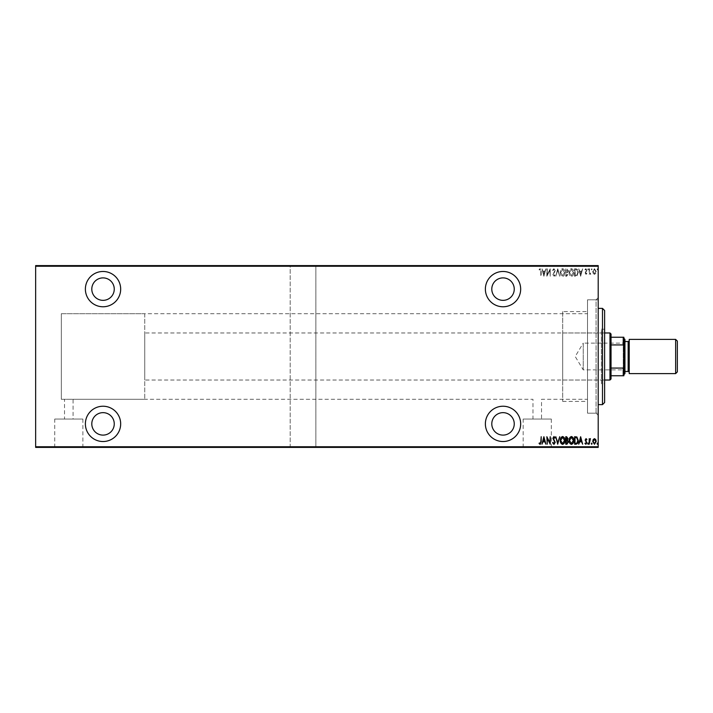 <?xml version="1.0" encoding="UTF-8"?>
<svg xmlns="http://www.w3.org/2000/svg" width="713" height="713" viewBox="0 0 713 713"><rect width="100%" height="100%" fill="white"/><g stroke="black" fill="none" stroke-linecap="round" stroke-linejoin="round"><path stroke-width="0.53" stroke-dasharray="3.56 2.67" d="M598.207 297.678L596.068 299.816L596.068 413.184L587.512 413.184L598.207 413.184L598.207 299.816L587.512 299.816L587.512 413.184L587.512 299.816L587.512 413.184L587.512 299.816L596.068 299.816L596.068 413.184L598.207 415.322L598.207 297.678L598.207 415.322M503.021 441.525A17.647 17.647 0 0 0 520.668 423.879A17.647 17.647 0 0 0 503.021 406.232A17.647 17.647 0 0 0 485.375 423.879A17.647 17.647 0 0 0 503.021 441.525M103.028 441.525A17.647 17.647 0 0 0 120.675 423.879A17.647 17.647 0 0 0 103.028 406.232A17.647 17.647 0 0 0 85.382 423.879A17.647 17.647 0 0 0 103.028 441.525M103.028 306.768A17.647 17.647 0 0 0 120.675 289.121A17.647 17.647 0 0 0 103.028 271.475A17.647 17.647 0 0 0 85.382 289.121A17.647 17.647 0 0 0 103.028 306.768M503.021 306.768A17.647 17.647 0 0 0 520.668 289.121A17.647 17.647 0 0 0 503.021 271.475A17.647 17.647 0 0 0 485.375 289.121A17.647 17.647 0 0 0 503.021 306.768M144.739 313.72L144.739 399.28L144.739 313.72L61.318 313.72L61.318 399.28L61.318 313.72L61.318 399.28L73.082 399.28L64.526 399.28L64.526 419.048L73.082 419.048L64.526 419.048M144.739 399.28L61.318 399.28L61.318 313.72L587.512 313.72L587.512 399.28L541.524 399.28L541.524 419.048L532.967 419.048L532.967 399.28L73.082 399.28L73.082 419.048M523.173 419.048L551.318 419.048L523.173 419.048L523.173 447.194L551.318 447.194L523.173 447.194M551.318 419.048L551.318 447.194M54.732 419.048L82.877 419.048L54.732 419.048L54.732 447.194L82.877 447.194L54.732 447.194M82.877 419.048L82.877 447.194M47.415 447.194L90.195 447.194L47.415 447.407M515.856 447.194L558.635 447.194L515.856 447.407M503.021 300.351A11.23 11.23 0 0 0 514.251 289.121A11.23 11.23 0 0 0 503.021 277.892A11.23 11.23 0 0 0 491.792 289.121A11.23 11.23 0 0 0 503.021 300.351M103.028 300.351A11.23 11.23 0 0 0 114.258 289.121A11.23 11.23 0 0 0 103.028 277.892A11.23 11.23 0 0 0 91.799 289.121A11.23 11.23 0 0 0 103.028 300.351M103.028 435.108A11.23 11.23 0 0 0 114.258 423.879A11.23 11.23 0 0 0 103.028 412.649A11.23 11.23 0 0 0 91.799 423.879A11.23 11.23 0 0 0 103.028 435.108M503.021 435.108A11.23 11.23 0 0 0 514.251 423.879A11.23 11.23 0 0 0 503.021 412.649A11.23 11.23 0 0 0 491.792 423.879A11.23 11.23 0 0 0 503.021 435.108M597.057 269.327L597.441 269.951L597.824 269.327L597.441 268.703L597.441 269.951L597.441 268.703L597.057 269.327M591.3 269.327L591.683 269.951L592.066 269.327L591.683 268.703L591.683 269.951L592.066 269.327L591.683 268.703L591.3 269.327M587.744 269.327L588.127 269.951L588.51 269.327L588.127 268.703L588.127 269.951L588.51 269.327L588.127 268.703L587.744 269.327M580.64 276.288L582.655 268.801L581.621 271.198L579.758 271.198L578.724 268.801L580.64 276.288L582.655 268.801L581.621 271.198L579.758 271.198L578.724 268.801L580.64 276.288M569.126 272.509C568.992 274.469 569.749 275.797 571.398 276.484C573.092 275.842 573.867 274.532 573.733 272.544C573.858 270.584 573.092 269.273 571.434 268.605C569.776 269.256 569.001 270.557 569.126 272.509C568.992 274.469 569.749 275.797 571.398 276.484C573.092 275.842 573.867 274.532 573.733 272.544C573.858 270.584 573.092 269.273 571.434 268.605C569.776 269.256 569.001 270.557 569.126 272.509M560.293 272.509C560.168 274.469 560.926 275.797 562.566 276.484C564.259 275.842 565.035 274.532 564.901 272.544C565.026 270.584 564.268 269.273 562.602 268.605C560.944 269.256 560.168 270.557 560.293 272.509C560.168 274.469 560.926 275.797 562.566 276.484C564.259 275.842 565.035 274.532 564.901 272.544C565.026 270.584 564.268 269.273 562.602 268.605C560.944 269.256 560.168 270.557 560.293 272.509M553.956 268.605L552.62 270.245L552.994 270.628L553.956 269.38L554.821 270.646L552.905 274.737L553.965 276.484L555.115 275.209L554.75 274.755L553.921 275.708L553.288 274.763L555.204 270.637L553.956 268.605L552.62 270.245L552.994 270.628L553.956 269.38L554.821 270.646L552.905 274.737L553.965 276.484L555.115 275.209L554.75 274.755L553.921 275.708L553.288 274.763L555.204 270.637L553.956 268.605M543.885 276.288L545.9 268.801L544.866 271.198L542.994 271.198L541.96 268.801L543.885 276.288L545.9 268.801L544.866 271.198L542.994 271.198L541.96 268.801L543.885 276.288M540.81 271.305L541.194 276.288L541.194 271.234L540.16 268.605L539.081 269.469L539.313 270.049L540.187 269.38L540.81 271.305L540.81 276.288L541.194 271.234L540.16 268.605L539.081 269.469L539.313 270.049L540.187 269.38L540.81 271.305M547.245 268.801L546.853 276.288L549.83 270.387L550.213 276.288L550.213 268.801L547.245 274.692L546.853 268.801L546.853 276.288L549.83 270.387L550.213 276.288L550.213 268.801L547.245 274.692L547.245 268.801M557.7 268.801L555.784 276.288L557.753 270.245L559.723 276.288L557.798 268.801L555.784 276.288L557.753 270.245L559.723 276.288L557.7 268.801M565.765 268.801L565.765 276.288L566.603 276.288L567.976 274.434L567.477 272.838L568.359 270.922L566.951 268.801L565.765 268.801L565.765 276.288L566.603 276.288L567.976 274.434L567.477 272.838L568.359 270.922L566.951 268.801L565.765 268.801M575.97 268.801L574.598 268.801L574.598 276.288L576.906 276.02L578.243 272.446C578.421 270.477 577.673 269.264 575.97 268.801L574.598 268.801L574.598 276.288L576.906 276.02L578.243 272.446C578.421 270.477 577.673 269.264 575.97 268.801M586.015 274.371L586.879 273.587L586.612 273.124L585.997 273.694L585.533 272.963L586.879 270.289L585.908 268.703L584.963 269.443L585.221 269.951L585.899 269.38L586.496 270.254L585.15 272.936L586.015 274.371L586.879 273.587L586.612 273.124L585.997 273.694L585.533 272.963L586.879 270.289L585.908 268.703L584.963 269.443L585.221 269.951L585.899 269.38L586.496 270.254L585.15 272.936L586.015 274.371M589.188 268.801L589.188 274.273L589.571 273.462L590.435 274.371L590.596 273.596L589.651 272.518L589.571 268.801L589.188 274.273L589.571 273.462L590.819 274.184L589.651 272.518L589.188 268.801M593.189 273.462L594.464 274.371L595.738 273.462L596.193 271.519L594.464 268.703L592.735 271.519L593.189 273.462L594.464 274.371L595.738 273.462L596.193 271.519L594.464 268.703L592.735 271.519L593.189 273.462M598.207 266.234L598.207 265.592L315.859 265.592L315.859 266.234L598.207 266.234L598.207 446.766L315.859 446.766L315.859 447.407L290.191 447.407L290.191 265.592L35.65 265.592L35.65 447.407L290.191 447.407L290.191 265.592L315.859 265.592L315.859 447.407L598.207 447.407L598.207 446.766M315.859 266.234L315.859 446.766M35.65 266.234L290.191 266.234M290.191 446.766L35.65 446.766M593.189 447.407L595.738 447.407M589.188 447.407L590.819 447.407L589.188 447.407M586.612 446.98L585.997 447.407L586.879 447.407L584.963 447.407L586.612 447.407M575.97 447.407L576.906 447.407M565.765 447.407L568.359 447.407L565.765 447.407M557.7 447.407L555.784 447.407M546.942 446.98L550.213 446.98L546.942 447.407M540.81 447.407L539.081 447.407L540.81 447.407M552.62 446.98L555.204 447.407L552.62 447.407M560.293 447.407L562.566 447.407M569.126 447.407L571.398 447.407M587.744 447.407L588.51 447.407M591.3 447.407L592.066 447.407M597.057 447.407L597.824 447.407M593.189 265.592L595.738 265.592M589.188 265.592L590.819 265.592L589.188 265.592M586.612 266.02L585.997 265.592L586.879 265.592L584.963 265.592L586.612 265.592M575.97 265.592L576.906 265.592M565.765 265.592L568.359 265.592L565.765 265.592M557.7 265.592L555.784 265.592M546.942 266.02L550.213 266.02L546.942 265.592M540.81 265.592L539.081 265.592L540.81 265.592M552.62 266.02L555.204 265.592L552.62 265.592M560.293 265.592L562.566 265.592M569.126 265.592L571.398 265.592M587.744 265.592L588.51 265.592M591.3 265.592L592.066 265.592M597.057 265.592L597.824 265.592M587.512 399.28L587.512 313.72M540.16 266.02L539.081 266.02L541.194 266.02L540.16 265.592M543.974 266.02L545.9 265.592M545.481 266.02L544.866 265.592M544.866 266.02L542.994 265.592M542.994 266.02L542.379 265.592M541.96 266.02L543.885 266.02M543.19 266.02L544.67 266.02L543.19 265.592M554.821 266.02L552.905 266.02L554.821 265.592M553.965 266.02L555.204 266.02L553.965 265.592M556.202 266.02L557.753 265.592M557.753 266.02L559.304 265.592M559.723 266.02L557.798 265.592M562.566 266.02L564.901 265.592M564.901 266.02L560.293 266.02M562.593 266.02L564.518 266.02L560.676 266.02L562.593 265.592M566.603 266.02L568.359 266.02L565.765 266.02L566.603 265.592M567.976 266.02L566.149 265.592L567.976 266.02M567.593 266.02L566.149 266.02L567.593 265.592M571.398 266.02L573.733 265.592M573.733 266.02L569.126 266.02M571.416 266.02L573.35 266.02L569.509 266.02L571.416 265.592M576.906 266.02L578.243 265.592M578.243 266.02L575.97 266.02M575.293 266.02L577.86 266.02L575.293 265.592M580.739 266.02L582.655 265.592M582.236 266.02L581.621 265.592M581.621 266.02L579.758 265.592M579.758 266.02L579.143 265.592M578.724 266.02L580.64 266.02M579.954 266.02L581.425 266.02L579.954 265.592M585.533 266.02L586.879 266.02L585.15 266.02L586.015 266.02L585.533 265.592M584.963 266.02L585.908 265.592L584.963 265.592M588.51 266.02L587.744 266.02M590.435 266.02L589.188 266.02L590.435 265.592M592.066 266.02L591.3 266.02M595.738 266.02L596.193 265.592M596.193 266.02L592.735 265.592M592.735 266.02L593.189 266.02M594.464 266.02L595.81 266.02L594.464 266.02M597.824 266.02L597.057 266.02M532.967 419.048L541.524 419.048M540.16 446.98L539.081 446.98L541.194 446.98L540.16 447.407M543.974 446.98L545.9 447.407M545.481 446.98L544.866 447.407M544.866 446.98L542.994 447.407M542.994 446.98L542.379 447.407M541.96 446.98L543.885 446.98M543.19 446.98L544.67 446.98L543.19 447.407M554.821 446.98L552.905 446.98L554.821 447.407M553.965 446.98L555.204 446.98L553.965 447.407M556.202 446.98L557.753 447.407M557.753 446.98L559.304 447.407M559.723 446.98L557.798 447.407M562.566 446.98L564.901 447.407M564.901 446.98L560.293 446.98M562.593 446.98L564.518 446.98L560.676 446.98L562.593 447.407M566.603 446.98L568.359 446.98L565.765 446.98L566.603 447.407M567.976 446.98L566.149 447.407L567.976 446.98M567.593 446.98L566.149 446.98L567.593 447.407M571.398 446.98L573.733 447.407M573.733 446.98L569.126 446.98M571.416 446.98L573.35 446.98L569.509 446.98L571.416 447.407M576.906 446.98L578.243 447.407M578.243 446.98L575.97 446.98M575.293 446.98L577.86 446.98L575.293 447.407M580.739 446.98L582.655 447.407M582.236 446.98L581.621 447.407M581.621 446.98L579.758 447.407M579.758 446.98L579.143 447.407M578.724 446.98L580.64 446.98M579.954 446.98L581.425 446.98L579.954 447.407M585.533 446.98L586.879 446.98L585.15 446.98L586.015 446.98L585.533 447.407M584.963 446.98L585.908 447.407L584.963 447.407M588.51 446.98L587.744 446.98M590.435 446.98L589.188 446.98L590.435 447.407M592.066 446.98L591.3 446.98M595.738 446.98L596.193 447.407M596.193 446.98L592.735 447.407M592.735 446.98L593.189 446.98M594.464 446.98L595.81 446.98L594.464 446.98M597.824 446.98L597.057 446.98M543.19 271.965L544.67 271.965L543.93 274.844L543.19 271.965L544.67 271.965L543.93 274.844L543.19 271.965M562.593 269.38L564.518 272.553L562.593 275.708L560.676 272.518L562.593 269.38L564.518 272.553L562.593 275.708L560.676 272.518L562.593 269.38M567.218 272.268L566.149 272.348L566.149 269.567L567.976 270.922L567.218 272.268L566.149 272.348L566.149 269.567L567.976 270.922L567.218 272.268M567.593 274.416L566.149 275.521L566.149 273.124L567.593 274.416L566.149 275.521L566.149 273.124L567.593 274.416M571.416 269.38L573.35 272.553L571.416 275.708L569.509 272.518L571.416 269.38L573.35 272.553L571.416 275.708L569.509 272.518L571.416 269.38M575.293 275.521L574.981 269.567L576.781 269.764L577.86 272.455L576.674 275.307L574.981 275.521L574.981 269.567L576.781 269.764L577.86 272.455L576.674 275.307L575.293 275.521M579.954 271.965L581.425 271.965L580.694 274.844L579.954 271.965L581.425 271.965L580.694 274.844L579.954 271.965M594.464 269.38L595.81 271.519L594.464 273.694L593.118 271.519L594.464 269.38L595.81 271.519L594.464 273.694L593.118 271.519L594.464 269.38M540.81 441.695L541.194 436.712L541.194 441.766L540.16 444.395L539.081 443.531L539.313 442.951L540.187 443.62L540.81 441.695M543.885 436.712L545.9 444.199L544.866 441.802L542.994 441.802L541.96 444.199L543.885 436.712M543.19 441.035L544.67 441.035L543.93 438.156L543.19 441.035M547.245 444.199L546.853 436.712L549.83 442.613L550.213 436.712L550.213 444.199L547.245 438.308L547.245 444.199M553.956 444.395L552.62 442.755L552.994 442.372L553.956 443.62L554.821 442.354L552.905 438.263L553.965 436.516L555.115 437.791L554.75 438.245L553.921 437.292L553.288 438.237L555.204 442.363L553.956 444.395M557.7 444.199L555.784 436.712L557.753 442.755L559.723 436.712L557.7 444.199M560.293 440.491C560.168 438.531 560.926 437.203 562.566 436.516C564.259 437.158 565.035 438.468 564.901 440.456C565.026 442.416 564.268 443.727 562.602 444.395C560.944 443.744 560.168 442.443 560.293 440.491M562.593 443.62L564.518 440.447L562.593 437.292L560.676 440.482L562.593 443.62M565.765 444.199L565.765 436.712L566.603 436.712L567.976 438.566L567.477 440.162L568.359 442.078L566.951 444.199L565.765 444.199M567.218 440.732L566.149 440.652L566.149 443.433L567.976 442.078L567.218 440.732M567.593 438.584L566.149 437.479L566.149 439.876L567.593 438.584M569.126 440.491C568.992 438.531 569.749 437.203 571.398 436.516C573.092 437.158 573.867 438.468 573.733 440.456C573.858 442.416 573.092 443.727 571.434 444.395C569.776 443.744 569.001 442.443 569.126 440.491M571.416 443.62L573.35 440.447L571.416 437.292L569.509 440.482L571.416 443.62M575.97 444.199L574.598 444.199L574.598 436.712L576.906 436.98L578.243 440.554C578.421 442.523 577.673 443.736 575.97 444.199M575.293 437.479L574.981 443.433L576.781 443.236L577.86 440.545L576.674 437.693L575.293 437.479M580.64 436.712L582.655 444.199L581.621 441.802L579.758 441.802L578.724 444.199L580.64 436.712M579.954 441.035L581.425 441.035L580.694 438.156L579.954 441.035M586.015 438.629L586.879 439.413L586.612 439.876L585.997 439.306L585.533 440.037L586.879 442.711L585.908 444.297L584.963 443.557L585.221 443.049L585.899 443.62L586.496 442.746L585.15 440.064L586.015 438.629M587.744 443.673L588.127 443.049L588.51 443.673L588.127 444.297L587.744 443.673M589.188 444.199L589.188 438.727L589.571 439.538L590.435 438.629L589.188 444.199M591.3 443.673L591.683 443.049L592.066 443.673L591.683 444.297L591.3 443.673M593.189 439.538L594.464 438.629L595.738 439.538L596.193 441.481L594.464 444.297L592.735 441.481L593.189 439.538M594.464 443.62L595.81 441.481L594.464 439.306L593.118 441.481L594.464 443.62M597.057 443.673L597.441 443.049L597.824 443.673L597.441 444.297L597.057 443.673M562.7 332.971L562.7 380.029L562.7 332.971L601.415 332.971L601.415 380.029L601.415 332.971M562.7 380.029L601.415 380.029M604.624 383.772L604.624 329.228L604.624 383.772L601.415 383.772L601.415 329.228L601.415 383.772M604.624 329.228L601.415 329.228M562.7 311.581L562.7 401.419L562.7 311.581L587.512 311.581L587.512 401.419L587.512 311.581M562.7 401.419L587.512 401.419M598.207 299.816L598.207 413.184M598.207 308.373L598.207 404.627L598.207 308.373M602.485 308.373L602.485 404.627M604.624 402.488L604.624 310.511M623.875 370.51L623.233 369.869L623.233 343.131L583.234 343.131L583.234 369.869L583.234 343.131L575.204 356.5L583.234 369.869L623.233 369.869L623.233 343.131L623.875 342.49L623.875 370.51L623.875 342.49M604.624 332.971L144.739 332.971L144.739 380.029L144.739 332.971M604.624 380.029L144.739 380.029M611.041 378.959L611.041 334.041M609.971 332.971L609.971 380.029M623.875 337.249L623.233 337.249L623.233 344.932L623.875 346.233L623.875 337.249M611.041 337.249L623.233 337.249M611.041 375.751L623.875 375.751L623.875 346.233M611.041 344.932L623.233 344.932M623.875 366.767L623.233 368.068L623.233 375.751M611.041 368.068L623.233 368.068M623.875 374.681L623.875 338.319L623.875 374.681M629.222 372.543L629.222 340.457L629.222 372.543M624.945 371.473L624.945 341.527L624.945 371.473M629.222 339.388L629.222 373.612M675.639 339.388L675.639 373.612M677.35 371.901L677.35 341.099M624.945 373.612L624.945 339.388M628.153 341.527L628.153 371.473"/><path stroke-width="1.07" d="M503.021 441.525A17.647 17.647 0 0 0 520.668 423.879A17.647 17.647 0 0 0 503.021 406.232A17.647 17.647 0 0 0 485.375 423.879A17.647 17.647 0 0 0 503.021 441.525M103.028 441.525A17.647 17.647 0 0 0 120.675 423.879A17.647 17.647 0 0 0 103.028 406.232A17.647 17.647 0 0 0 85.382 423.879A17.647 17.647 0 0 0 103.028 441.525M103.028 306.768A17.647 17.647 0 0 0 120.675 289.121A17.647 17.647 0 0 0 103.028 271.475A17.647 17.647 0 0 0 85.382 289.121A17.647 17.647 0 0 0 103.028 306.768M503.021 306.768A17.647 17.647 0 0 0 520.668 289.121A17.647 17.647 0 0 0 503.021 271.475A17.647 17.647 0 0 0 485.375 289.121A17.647 17.647 0 0 0 503.021 306.768M503.021 277.892A11.23 11.23 0 0 1 514.251 289.121A11.23 11.23 0 0 1 503.021 300.351A11.23 11.23 0 0 1 491.792 289.121A11.23 11.23 0 0 1 503.021 277.892M103.028 277.892A11.23 11.23 0 0 1 114.258 289.121A11.23 11.23 0 0 1 103.028 300.351A11.23 11.23 0 0 1 91.799 289.121A11.23 11.23 0 0 1 103.028 277.892M103.028 412.649A11.23 11.23 0 0 1 114.258 423.879A11.23 11.23 0 0 1 103.028 435.108A11.23 11.23 0 0 1 91.799 423.879A11.23 11.23 0 0 1 103.028 412.649M503.021 412.649A11.23 11.23 0 0 1 514.251 423.879A11.23 11.23 0 0 1 503.021 435.108A11.23 11.23 0 0 1 491.792 423.879A11.23 11.23 0 0 1 503.021 412.649M593.189 439.538L594.464 438.629L595.738 439.538L596.193 441.481L594.464 444.297L592.735 441.481L593.189 439.538M589.188 444.199L589.188 438.727L589.571 439.538L590.435 438.629L589.188 444.199M586.015 438.629L586.879 439.413L586.612 439.876L585.997 439.306L585.533 440.037L586.879 442.711L585.908 444.297L584.963 443.557L585.221 443.049L585.899 443.62L586.496 442.746L585.15 440.064L586.015 438.629M575.97 444.199L574.598 444.199L574.598 436.712L576.906 436.98L578.243 440.554C578.421 442.523 577.673 443.736 575.97 444.199M565.765 444.199L565.765 436.712L566.603 436.712L567.976 438.566L567.477 440.162L568.359 442.078L566.951 444.199L565.765 444.199M557.7 444.199L555.784 436.712L557.753 442.755L559.723 436.712L557.7 444.199M547.245 444.199L546.853 436.712L549.83 442.613L550.213 436.712L550.213 444.199L547.245 438.308L547.245 444.199M540.81 441.695L541.194 436.712L541.194 441.766L540.16 444.395L539.081 443.531L539.313 442.951L540.187 443.62L540.81 441.695M598.207 446.766L598.207 447.407L35.65 447.407L35.65 446.766L598.207 446.766L598.207 266.234L35.65 266.234L35.65 265.592L598.207 265.592L598.207 266.234M35.65 446.766L35.65 266.234M543.885 436.712L545.9 444.199L544.866 441.802L542.994 441.802L541.96 444.199L543.885 436.712M553.956 444.395L552.62 442.755L552.994 442.372L553.956 443.62L554.821 442.354L552.905 438.263L553.965 436.516L555.115 437.791L554.75 438.245L553.921 437.292L553.288 438.237L555.204 442.363L553.956 444.395M560.293 440.491C560.168 438.531 560.926 437.203 562.566 436.516C564.259 437.158 565.035 438.468 564.901 440.456C565.026 442.416 564.268 443.727 562.602 444.395C560.944 443.744 560.168 442.443 560.293 440.491M569.126 440.491C568.992 438.531 569.749 437.203 571.398 436.516C573.092 437.158 573.867 438.468 573.733 440.456C573.858 442.416 573.092 443.727 571.434 444.395C569.776 443.744 569.001 442.443 569.126 440.491M580.64 436.712L582.655 444.199L581.621 441.802L579.758 441.802L578.724 444.199L580.64 436.712M587.744 443.673L588.127 443.049L588.51 443.673L588.127 444.297L587.744 443.673M591.3 443.673L591.683 443.049L592.066 443.673L591.683 444.297L591.3 443.673M597.057 443.673L597.441 443.049L597.824 443.673L597.441 444.297L597.057 443.673M544.67 441.035L543.93 438.156L543.19 441.035L544.67 441.035M564.518 440.447L562.593 437.292L560.676 440.482L562.593 443.62L564.518 440.447M566.675 437.479L566.149 437.479L566.149 439.876L567.593 438.584L566.675 437.479M566.407 440.652L566.149 443.433L566.719 443.433L567.976 442.078L567.218 440.732L566.407 440.652M573.35 440.447L571.416 437.292L569.509 440.482L571.416 443.62L573.35 440.447M574.981 437.479L574.981 443.433L576.781 443.236L577.86 440.545L576.674 437.693L574.981 437.479M581.425 441.035L580.694 438.156L579.954 441.035L581.425 441.035M595.81 441.481L594.464 439.306L593.118 441.481L594.464 443.62L595.81 441.481M602.485 308.373L604.624 310.511L604.624 402.488L602.485 404.627L602.485 308.373L598.207 308.373M602.485 404.627L598.207 404.627M609.971 332.971L611.041 334.041L611.041 378.959L609.971 380.029L609.971 332.971L604.624 332.971M609.971 380.029L604.624 380.029M611.041 337.249L623.875 337.249L623.875 375.751L623.233 375.751L623.233 368.068L623.875 366.767M623.875 346.233L623.233 344.932L623.233 337.249M611.041 344.932L623.233 344.932M611.041 368.068L623.233 368.068M611.041 375.751L623.233 375.751M677.35 341.099L677.35 371.901L675.639 373.612L675.639 339.388L677.35 341.099M623.875 338.319L624.945 339.388L624.945 373.612L623.875 374.681M624.945 371.473L628.153 371.473A1.069 1.069 0 0 1 629.222 372.543M624.945 341.527L628.153 341.527A1.069 1.069 0 0 0 629.222 340.457M675.639 373.612L629.222 373.612L629.222 339.388L675.639 339.388M628.153 371.473L628.153 341.527"/></g></svg>
